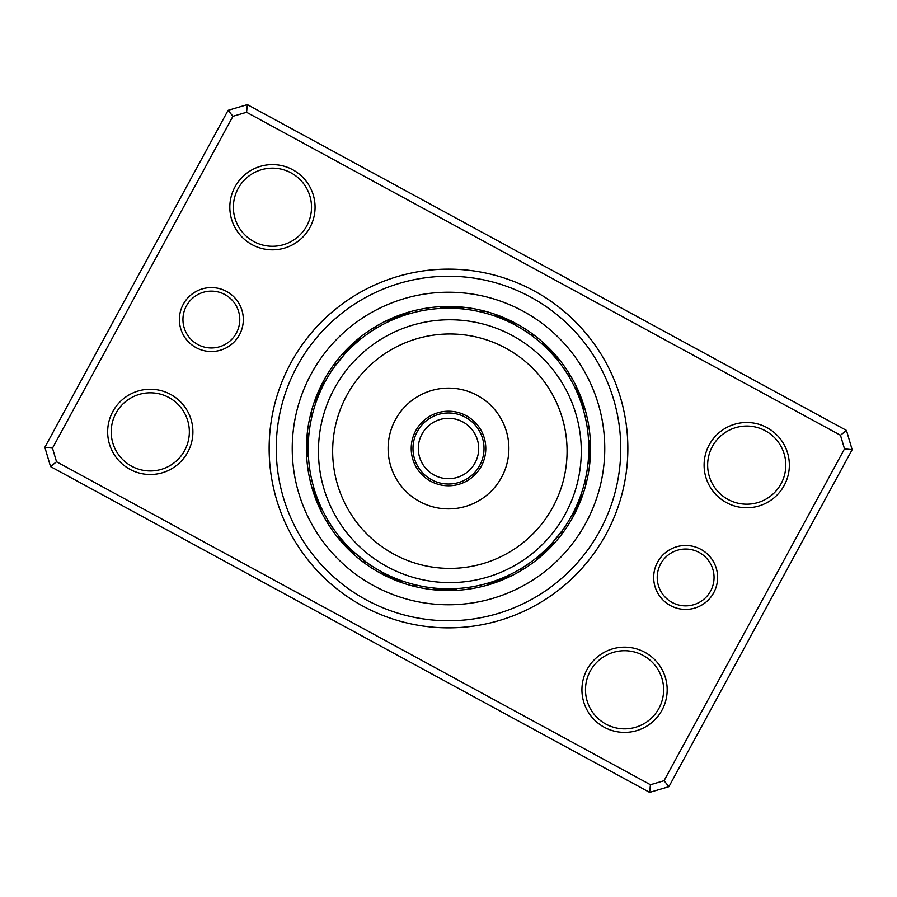 <?xml version="1.0" encoding="UTF-8"?>
<svg xmlns="http://www.w3.org/2000/svg" width="897" height="897" viewBox="0 0 897 897"><rect width="100%" height="100%" fill="white"/><g stroke="black" fill="none" stroke-linecap="round" stroke-linejoin="round"><path stroke-width="1.35" d="M412.979 448.5A35.521 35.521 0 0 0 448.5 484.021A35.521 35.521 0 0 0 484.021 448.5A35.521 35.521 0 0 0 448.5 412.979A35.521 35.521 0 0 0 412.979 448.5M418.305 448.5A30.195 30.195 0 0 0 448.5 478.695A30.195 30.195 0 0 0 478.695 448.5A30.195 30.195 0 0 0 448.5 418.305A30.195 30.195 0 0 0 418.305 448.5M657.557 562.184A31.967 31.967 0 0 1 700.916 549.368A31.967 31.967 0 0 1 713.72 592.726A31.967 31.967 0 0 1 670.373 605.531A31.967 31.967 0 0 1 657.557 562.184M710.603 591.022A28.412 28.412 0 0 0 699.212 552.496A28.412 28.412 0 0 0 660.674 563.877A28.412 28.412 0 0 0 672.066 602.414A28.412 28.412 0 0 0 710.603 591.022M183.28 304.274A31.967 31.967 0 0 1 226.627 291.469A31.967 31.967 0 0 1 239.443 334.816A31.967 31.967 0 0 1 196.084 347.632A31.967 31.967 0 0 1 183.28 304.274M236.326 333.123A28.412 28.412 0 0 0 224.934 294.586A28.412 28.412 0 0 0 186.397 305.978A28.412 28.412 0 0 0 197.789 344.504A28.412 28.412 0 0 0 236.326 333.123M290.931 362.814A179.366 179.366 0 0 1 534.186 290.931A179.366 179.366 0 0 1 606.069 534.186A179.366 179.366 0 0 1 362.814 606.069A179.366 179.366 0 0 1 290.931 362.814M599.835 530.789A172.258 172.258 0 0 0 530.789 297.165A172.258 172.258 0 0 0 297.165 366.211A172.258 172.258 0 0 0 366.211 599.835A172.258 172.258 0 0 0 599.835 530.789A172.258 172.258 0 0 1 366.211 599.835A172.258 172.258 0 0 1 297.165 366.211A172.258 172.258 0 0 1 530.789 297.165A172.258 172.258 0 0 1 599.835 530.789M587.109 669.42A42.619 42.619 0 0 1 644.921 652.343A42.619 42.619 0 0 1 661.997 710.144A42.619 42.619 0 0 1 604.197 727.22A42.619 42.619 0 0 1 587.109 669.42M658.88 708.451A39.064 39.064 0 0 0 643.216 655.46A39.064 39.064 0 0 0 590.237 671.113A39.064 39.064 0 0 0 605.89 724.103A39.064 39.064 0 0 0 658.88 708.451M112.831 411.521A42.619 42.619 0 0 1 170.643 394.433A42.619 42.619 0 0 1 187.72 452.234A42.619 42.619 0 0 1 129.919 469.322A42.619 42.619 0 0 1 112.831 411.521M184.603 450.541A39.064 39.064 0 0 0 168.939 397.55A39.064 39.064 0 0 0 115.96 413.214A39.064 39.064 0 0 0 131.612 466.205A39.064 39.064 0 0 0 184.603 450.541M235.003 186.856A42.619 42.619 0 0 1 292.803 169.78A42.619 42.619 0 0 1 309.891 227.58A42.619 42.619 0 0 1 252.079 244.657A42.619 42.619 0 0 1 235.003 186.856M306.763 225.887A39.064 39.064 0 0 0 291.11 172.897A39.064 39.064 0 0 0 238.12 188.549A39.064 39.064 0 0 0 253.784 241.54A39.064 39.064 0 0 0 306.763 225.887M709.28 444.766A42.619 42.619 0 0 1 767.081 427.678A42.619 42.619 0 0 1 784.169 485.479A42.619 42.619 0 0 1 726.357 502.567A42.619 42.619 0 0 1 709.28 444.766M781.04 483.786A39.064 39.064 0 0 0 765.388 430.795A39.064 39.064 0 0 0 712.397 446.459A39.064 39.064 0 0 0 728.061 499.45A39.064 39.064 0 0 0 781.04 483.786M649.63 792.365L50.546 466.586L44.85 447.323L228.096 110.331L247.37 104.635L846.454 430.414L852.15 449.677L668.904 786.669L649.63 792.365L650.437 784.718L664.072 780.693L844.503 448.87L840.478 435.247L246.563 112.282L232.928 116.307L52.497 448.13L56.522 461.753L650.437 784.718M232.928 116.307L228.096 110.331M247.37 104.635L246.563 112.282M846.454 430.414L840.478 435.247M52.497 448.13L44.85 447.323M852.15 449.677L844.503 448.87M56.522 461.753L50.546 466.586M668.904 786.669L664.072 780.693M323.694 380.631A142.074 142.074 0 0 0 380.631 573.306A142.074 142.074 0 0 0 573.306 516.369A142.074 142.074 0 0 0 516.369 323.694A142.074 142.074 0 0 0 323.694 380.631A142.074 142.074 0 0 1 516.369 323.694A142.074 142.074 0 0 1 573.306 516.369M313.715 487.43A14.913 14.913 -109.5 0 0 313.154 491.702M314.78 490.951L315.374 492.778M314.578 490.3A14.913 14.913 -110.7 0 0 314.118 494.583M315.722 493.798L316.349 495.615M315.497 493.159A14.913 14.913 68.1 0 0 315.127 497.454M316.719 496.624L317.392 498.429M316.484 495.985A14.913 14.913 -113.2 0 0 316.204 500.291M317.773 499.438L318.491 501.221M317.527 498.799A14.913 14.913 -114.4 0 0 317.347 503.105M325.432 515.853L324.916 514.889M318.637 501.58A14.913 14.913 64.4 0 0 318.536 505.897M326.9 518.466L326.362 517.524M319.803 504.349A14.913 14.913 63.2 0 0 319.792 508.655M321.317 507.702L322.135 509.451M328.425 521.045L329.188 522.301A14.913 14.913 0 0 1 325.645 519.845M321.025 507.085A14.913 14.913 0 0 0 321.115 511.402M309.073 432.881A14.913 14.913 -87 0 0 306.931 436.626M308.714 436.547L308.568 438.465M308.781 435.875A14.913 14.913 -88.2 0 0 306.707 439.653M308.49 439.541L308.377 441.459M308.534 438.857A14.913 14.913 90.6 0 0 306.55 442.681M308.366 441.851A14.913 14.913 -90.7 0 0 306.46 445.719M308.232 445.529L308.209 447.457M308.254 444.845A14.913 14.913 -91.9 0 0 306.426 448.758M308.209 448.534L308.22 450.451M309.028 463.626L308.916 462.549M308.209 447.85A14.913 14.913 86.9 0 0 306.471 451.796M309.375 466.608L309.241 465.521M308.22 450.843A14.913 14.913 85.7 0 0 306.572 454.824M308.333 454.532L308.433 456.45M309.801 469.568L310.026 471.026A14.913 14.913 0 0 1 307.693 467.404M308.31 453.848A14.913 14.913 0 0 0 306.74 457.862M325.342 381.315L324.422 383.019M325.667 380.72A14.913 14.913 -64.5 0 0 322.247 383.344M323.929 383.972L323.055 385.676M324.243 383.355A14.913 14.913 -65.7 0 0 320.891 386.058M322.584 386.641L321.743 388.379M322.886 386.035A14.913 14.913 113.1 0 0 319.579 388.805M321.575 388.726A14.913 14.913 -68.2 0 0 318.334 391.574M320.05 392.079L319.287 393.85M320.33 391.462A14.913 14.913 -69.4 0 0 317.146 394.366M313.849 409.099L314.163 408.057M319.141 394.209A14.913 14.913 109.4 0 0 316.024 397.192M313.042 411.981L313.333 410.938M318.009 396.99A14.913 14.913 108.2 0 0 314.948 400.028M316.697 400.432L316.047 402.237M312.291 414.885L311.943 416.32A14.913 14.913 0 0 1 311.181 412.082M316.933 399.793A14.913 14.913 0 0 0 313.95 402.899M360.953 338.875A14.913 14.913 -42 0 0 356.793 339.997M358.632 340.77A14.913 14.913 -43.2 0 0 354.494 341.981M352.241 344.011A14.913 14.913 135.6 0 1 356.344 342.71L350.088 348.518M349.639 348.955L347.868 350.738M346.601 352.073L345.894 352.813M350.032 346.096A14.913 14.913 -45.7 0 1 354.113 344.706L352.409 346.276M351.411 347.229L350.245 348.361M351.916 346.747A14.913 14.913 -46.9 0 0 347.857 348.227M345.737 350.402A14.913 14.913 131.9 0 1 349.763 348.832L348.126 350.48M343.663 352.611A14.913 14.913 130.7 0 1 347.655 350.974L346.051 352.644M345.121 353.653L344.033 354.864M344.717 354.102L334.659 366.514A14.913 14.913 0 0 1 335.568 362.298M345.592 353.149A14.913 14.913 0 0 0 341.645 354.876M405.298 313.154A14.913 14.913 -19.5 0 1 409.57 313.715L407.07 314.466M406.7 314.578A14.913 14.913 -20.7 0 0 402.417 314.118M403.202 315.722L401.385 316.349M403.841 315.497A14.913 14.913 158.1 0 0 399.546 315.127M396.709 316.204A14.913 14.913 -23.2 0 1 401.015 316.484L398.571 317.392M393.895 317.347A14.913 14.913 -24.4 0 1 398.201 317.527L395.779 318.491M381.147 325.432L382.111 324.916M395.42 318.637A14.913 14.913 154.4 0 0 391.103 318.536M378.534 326.9L379.476 326.362M392.651 319.803A14.913 14.913 153.2 0 0 388.345 319.792M389.298 321.317L387.549 322.135M375.955 328.425L374.699 329.188A14.913 14.913 0 0 1 377.155 325.645M389.915 321.025A14.913 14.913 0 0 0 385.598 321.115M464.119 309.073A14.913 14.913 3 0 0 460.374 306.931M457.347 306.707A14.913 14.913 1.8 0 1 461.125 308.781L458.535 308.568M458.143 308.534A14.913 14.913 -179.4 0 0 454.319 306.55M451.281 306.46A14.913 14.913 -0.7 0 1 455.149 308.366L452.548 308.265M448.242 306.426A14.913 14.913 -1.9 0 1 452.155 308.254L449.543 308.209M433.374 309.028L434.451 308.916M449.15 308.209A14.913 14.913 176.9 0 0 445.204 306.471M442.176 306.572A14.913 14.913 175.7 0 1 446.157 308.22L443.544 308.288M430.392 309.375L431.479 309.241M427.432 309.801L425.974 310.026A14.913 14.913 0 0 1 429.596 307.693M443.152 308.31A14.913 14.913 0 0 0 439.138 306.74M513.656 322.247A14.913 14.913 25.5 0 1 516.28 325.667L513.981 324.422M510.942 320.891A14.913 14.913 24.3 0 1 513.645 324.243L511.324 323.055M510.965 322.886A14.913 14.913 -156.9 0 0 508.195 319.579M505.426 318.334A14.913 14.913 21.8 0 1 508.274 321.575L505.897 320.487M505.538 320.33A14.913 14.913 20.6 0 0 502.634 317.146M487.901 313.849L488.943 314.163M502.791 319.141A14.913 14.913 -160.6 0 0 499.808 316.024M485.019 313.042L486.062 313.333M500.01 318.009A14.913 14.913 -161.8 0 0 496.972 314.948M482.115 312.291L480.68 311.943A14.913 14.913 0 0 1 484.918 311.181M497.207 316.933A14.913 14.913 0 0 0 494.101 313.95M557.609 360.302L558.125 360.953A14.913 14.913 48 0 0 557.003 356.793M555.692 357.993L556.23 358.632A14.913 14.913 46.8 0 0 555.019 354.494M552.989 352.241A14.913 14.913 -134.4 0 1 554.29 356.344L548.482 350.088M548.045 349.639L546.262 347.868M544.928 346.601L544.165 345.883M551.733 353.496L552.294 354.113A14.913 14.913 44.3 0 0 550.904 350.032M549.67 351.31L550.253 351.916A14.913 14.913 43.1 0 0 548.773 347.857M548.168 349.763A14.913 14.913 -138.1 0 0 546.598 345.737M540.801 342.845L546.026 347.655A14.913 14.913 -139.3 0 0 544.389 343.663M540.14 342.273L537.337 339.918A140.291 140.291 0 0 0 339.918 359.663A140.291 140.291 0 0 0 359.663 557.082A140.291 140.291 0 0 0 557.082 537.337A140.291 140.291 0 0 0 537.337 339.918L531.585 335.444M530.889 334.951L530.486 334.659A14.913 14.913 0 0 1 534.702 335.568M543.851 345.592A14.913 14.913 0 0 0 542.124 341.645M583.846 405.298A14.913 14.913 70.5 0 1 583.285 409.57L582.534 407.07M582.882 402.417A14.913 14.913 69.3 0 1 582.422 406.7L581.626 404.222M581.503 403.841A14.913 14.913 -111.9 0 0 581.873 399.546M580.516 401.015A14.913 14.913 66.8 0 0 580.796 396.709M579.473 398.201A14.913 14.913 65.6 0 0 579.653 393.895M571.568 381.147L572.084 382.111M578.363 395.42A14.913 14.913 -115.6 0 0 578.464 391.103M570.1 378.534L570.638 379.476M577.197 392.651A14.913 14.913 -116.8 0 0 577.208 388.345M568.575 375.955L567.812 374.699A14.913 14.913 0 0 1 571.355 377.155M575.975 389.915A14.913 14.913 0 0 0 575.885 385.598M590.069 460.374A14.913 14.913 93 0 1 587.927 464.119L588.185 461.518M588.219 461.125A14.913 14.913 91.8 0 0 590.293 457.347M588.466 458.143A14.913 14.913 -89.4 0 0 590.45 454.319M590.54 451.281A14.913 14.913 89.3 0 1 588.634 455.149L588.735 452.548M590.574 448.242A14.913 14.913 88.1 0 1 588.746 452.155L588.791 449.543M587.972 433.374L588.084 434.451M588.791 449.15A14.913 14.913 -93.1 0 0 590.529 445.204M587.625 430.392L587.759 431.479M588.78 446.157A14.913 14.913 -94.3 0 0 590.428 442.176M587.199 427.432L586.974 425.974A14.913 14.913 0 0 1 589.307 429.596M588.69 443.152A14.913 14.913 0 0 0 590.26 439.138M574.753 513.656A14.913 14.913 115.5 0 1 571.333 516.28L572.578 513.981M572.757 513.645A14.913 14.913 114.3 0 0 576.109 510.942M574.114 510.965A14.913 14.913 -66.9 0 0 577.421 508.195M578.666 505.426A14.913 14.913 111.8 0 1 575.426 508.274L576.513 505.897M579.854 502.634A14.913 14.913 110.6 0 1 576.67 505.538L577.713 503.15M583.151 487.901L582.837 488.943M577.859 502.791A14.913 14.913 -70.6 0 0 580.976 499.808M582.052 496.972A14.913 14.913 -71.8 0 1 578.991 500.01L579.933 497.577M583.958 485.019L583.667 486.062M584.709 482.115L585.057 480.68A14.913 14.913 0 0 1 585.819 484.918M580.067 497.207A14.913 14.913 0 0 0 583.05 494.101M536.698 557.609L536.047 558.125A14.913 14.913 138 0 0 540.207 557.003M539.007 555.692L538.368 556.23A14.913 14.913 136.8 0 0 542.506 555.019M544.759 552.989A14.913 14.913 -44.4 0 1 540.656 554.29L546.912 548.482M547.361 548.045L549.132 546.262M550.399 544.928L551.106 544.187M543.504 551.733L542.887 552.294A14.913 14.913 134.3 0 0 546.968 550.904M545.69 549.67L545.084 550.253A14.913 14.913 133.1 0 0 549.143 548.773M547.832 547.574L553.124 541.967M553.539 541.496L555.187 539.613M556.375 538.2L557.037 537.393M547.237 548.168A14.913 14.913 -48.1 0 0 551.263 546.598M553.337 544.389A14.913 14.913 -49.3 0 1 549.345 546.026L555.097 539.714M555.501 539.232L559.156 534.747M551.98 543.234L562.341 530.486A14.913 14.913 0 0 1 561.432 534.702M551.408 543.851A14.913 14.913 0 0 0 555.355 542.124M491.702 583.846A14.913 14.913 160.5 0 1 487.43 583.285L489.93 582.534M494.583 582.882A14.913 14.913 159.3 0 1 490.3 582.422L492.778 581.626M497.454 581.873A14.913 14.913 -21.9 0 1 493.159 581.503L495.615 580.651M495.985 580.516A14.913 14.913 156.8 0 0 500.291 580.796M498.799 579.473A14.913 14.913 155.6 0 0 503.105 579.653M515.853 571.568L514.889 572.084M501.58 578.363A14.913 14.913 -25.6 0 0 505.897 578.464M508.655 577.208A14.913 14.913 -26.8 0 1 504.349 577.197L506.727 576.143M521.045 568.575L522.301 567.812A14.913 14.913 0 0 1 519.845 571.355M507.085 575.975A14.913 14.913 0 0 0 511.402 575.885M432.881 587.927A14.913 14.913 -177 0 0 436.626 590.069M435.875 588.219A14.913 14.913 -178.2 0 0 439.653 590.293M442.681 590.45A14.913 14.913 0.6 0 1 438.857 588.466L441.459 588.623M445.719 590.54A14.913 14.913 179.3 0 1 441.851 588.634L444.452 588.735M444.845 588.746A14.913 14.913 178.1 0 0 448.758 590.574M463.626 587.972L462.549 588.084M447.85 588.791A14.913 14.913 -3.1 0 0 451.796 590.529M466.608 587.625L465.521 587.759M450.843 588.78A14.913 14.913 -4.3 0 0 454.824 590.428M469.568 587.199L471.026 586.974A14.913 14.913 0 0 1 467.404 589.307M453.848 588.69A14.913 14.913 0 0 0 457.862 590.26M381.315 571.658L383.019 572.578M380.72 571.333A14.913 14.913 -154.5 0 0 383.344 574.753M383.972 573.071L385.676 573.945M383.355 572.757A14.913 14.913 -155.7 0 0 386.058 576.109M386.035 574.114A14.913 14.913 23.1 0 0 388.805 577.421M388.726 575.426A14.913 14.913 -158.2 0 0 391.574 578.666M391.462 576.67A14.913 14.913 -159.4 0 0 394.366 579.854M409.099 583.151L408.057 582.837M394.209 577.859A14.913 14.913 19.4 0 0 397.192 580.976M411.981 583.958L410.938 583.667M396.99 578.991A14.913 14.913 18.2 0 0 400.028 582.052M414.885 584.709L416.32 585.057A14.913 14.913 0 0 1 412.082 585.819M399.793 580.067A14.913 14.913 0 0 0 402.899 583.05M339.301 536.585L340.333 537.841M338.875 536.047A14.913 14.913 -132 0 0 339.997 540.207M340.77 538.368A14.913 14.913 -133.2 0 0 341.981 542.506M344.011 544.759A14.913 14.913 45.6 0 1 342.71 540.656L344.246 542.382M346.096 546.968A14.913 14.913 -135.7 0 1 344.706 542.887L346.276 544.591M348.227 549.143A14.913 14.913 -136.9 0 1 346.747 545.084L348.361 546.755M349.908 548.302L348.832 547.237A14.913 14.913 41.9 0 0 350.402 551.263M357.668 555.422L350.974 549.345A14.913 14.913 40.7 0 0 352.611 553.337M354.057 552.249L366.514 562.341A14.913 14.913 0 0 1 362.298 561.432M353.788 552.003L353.149 551.408A14.913 14.913 0 0 0 354.876 555.355M353.149 551.408L354.864 552.978M329.188 522.301L327.865 520.114M310.026 471.026L309.633 468.503M311.943 416.32L312.56 413.831M352.185 346.5L353.205 345.547M354.494 344.358L359.955 339.683M350.021 348.574L351.019 347.599M352.286 346.399L357.645 341.6M343.82 355.1L344.751 354.057M345.939 352.768L350.985 347.644M336.431 364.092L337.844 362.253M374.699 329.188L376.886 327.865M425.974 310.026L428.497 309.633M480.68 311.943L483.169 312.56M346.5 544.815L345.547 543.795M344.358 542.506L339.683 537.045M357.084 554.929L355.347 553.404M530.486 334.659L532.358 336.027M535.274 338.27L536.036 338.864M366.514 562.341L364.642 560.973M416.32 585.057L413.831 584.44M471.026 586.974L468.503 587.367M522.301 567.812L520.114 569.135M519.733 569.36L517.524 570.638M562.341 530.486L552.283 542.898M555.153 539.646L554.234 540.7M553.079 542.012L548.157 547.248M553.18 541.9L552.249 542.943M551.061 544.232L546.015 549.356M551.162 544.12L550.197 545.141M548.986 546.396L543.84 551.42M546.979 548.426L545.981 549.401M544.714 550.601L539.355 555.4M544.815 550.5L543.795 551.453M542.506 552.642L537.045 557.317M585.057 480.68L584.44 483.169M586.974 425.974L587.367 428.497M567.812 374.699L569.135 376.886M539.994 342.138L540.857 342.901M541.822 343.753L549.356 350.985M544.019 345.749L545.141 346.803M546.396 348.014L551.42 353.16M548.426 350.021L549.401 351.019M550.601 352.286L555.4 357.645M550.5 352.185L551.453 353.205M552.642 354.494L557.317 359.955M503.015 555.647A117.204 117.204 0 0 0 554.335 398.033A117.204 117.204 0 0 0 396.721 346.724A117.204 117.204 0 0 0 345.401 504.338A117.204 117.204 0 0 0 503.015 555.647M390.273 334.054A131.411 131.411 0 0 1 566.994 391.597A131.411 131.411 0 0 1 509.462 568.317A131.411 131.411 0 0 1 332.742 510.774A131.411 131.411 0 0 1 390.273 334.054M431.592 415.266A37.293 37.293 0 0 0 415.266 465.408A37.293 37.293 0 0 0 465.408 481.734A37.293 37.293 0 0 0 481.734 431.592A37.293 37.293 0 0 0 431.592 415.266M421.119 394.68A60.379 60.379 0 0 0 394.68 475.881A60.379 60.379 0 0 0 475.881 502.32A60.379 60.379 0 0 0 502.32 421.119A60.379 60.379 0 0 0 421.119 394.68M585.786 523.153A156.28 156.28 0 0 1 373.847 585.786A156.28 156.28 0 0 1 311.214 373.847A156.28 156.28 0 0 1 523.153 311.214A156.28 156.28 0 0 1 585.786 523.153"/></g></svg>
